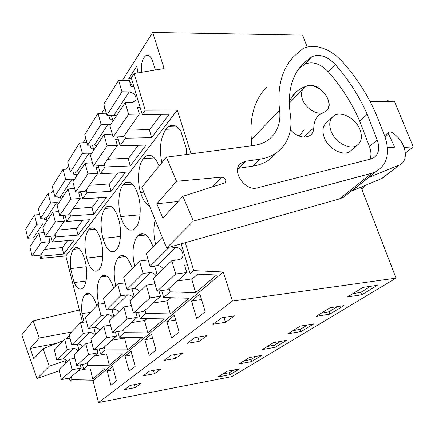 <?xml version="1.0" encoding="UTF-8"?>
<svg xmlns="http://www.w3.org/2000/svg" width="435" height="435" viewBox="0 0 435 435"><rect width="100%" height="100%" fill="white"/><g stroke="black" fill="none" stroke-linecap="round" stroke-linejoin="round"><path stroke-width="0.65" d="M361.05 187.142L396.024 278.128L232.459 301.096L223.307 272.005L193.76 270.624L190.177 273.827L181.161 243.845M193.76 270.624L185.305 242.665M223.307 272.005L93.036 380.701L70.117 381.125L71.992 379.45L92.72 379.081L104.949 368.815L83.607 369.07L87.712 365.4L109.267 365.188L122.741 353.867L100.534 353.943L105.074 349.881L127.515 349.86L142.446 337.321L119.293 337.174L124.35 332.661L147.748 332.867L164.376 318.898L140.211 318.485L145.866 313.428L170.297 313.923L188.931 298.269L163.674 297.513L170.042 291.825L195.592 292.679L216.625 275.012L190.177 273.827M307.175 47.007L302.602 35.105L152.685 32.429L122.431 80.372M191.134 153.859L177.284 110.12L145.236 110.213L134.127 73.499L164.125 68.561L152.685 32.429M297.872 135.557L299.639 135.252M195.592 292.679L191.699 278.949M163.674 297.513L161.679 290.564M157.16 274.811L154.604 265.916M170.042 291.825L169.084 288.53M177.284 110.12L65.832 255.954L40.564 258.385L39.786 255.166M82.53 322.351L65.832 255.954M186.735 154.452L186.414 148.819L180.808 131.044C177.001 125.508 173.043 123.953 168.932 126.384L165.996 129.266C160.45 137.612 159.069 148.77 161.847 162.733M153.066 246.906C149.102 236.004 144.518 231.833 139.314 234.394L137.694 235.873C132.789 242.556 131.761 252.659 134.611 266.182M120.761 216.548C124.16 227.521 128.494 231.833 133.768 229.484L135.443 227.935C140.385 223.068 141.805 207.027 138.183 195.293C134.654 184.489 130.364 180.297 125.302 182.722L123.208 184.793C118.548 190.22 117.445 205.315 120.761 216.548L140.016 214.787M155.175 219.914C153.327 227.467 153.473 235.58 155.605 244.252M159.096 166.116C155.262 156.839 150.863 153.506 145.899 156.121L143.43 158.552C138.243 164.626 136.949 180.699 140.554 192.406C142.696 199.649 145.665 204.167 149.461 205.956M113.644 288.079C110.245 277.889 106.396 273.8 102.094 275.812L100.898 276.916C96.836 282.609 96.108 291.722 98.701 304.244M100.969 240.685C97.902 230.517 94.259 226.396 90.034 228.315L88.49 229.854C84.553 236.276 83.955 245.683 86.701 258.091C89.67 268.379 93.346 272.604 97.734 270.766L98.973 269.613C103.019 265.693 104.052 251.501 100.969 240.685M132.327 268.564C128.668 258.026 124.475 253.893 119.755 256.161L118.363 257.428C113.948 263.512 113.062 273.011 115.705 285.925M116.292 249.82C120.751 245.465 121.963 230.403 118.63 219.148C115.346 208.669 111.393 204.504 106.782 206.663L104.993 208.441C100.648 215.445 99.952 225.406 102.899 238.331C106.069 248.956 110.055 253.224 114.856 251.153L116.292 249.82M96.722 305.756C93.558 295.887 90.007 291.852 86.07 293.652L85.026 294.609C82.161 298.149 81.138 304.489 81.954 313.63L84.091 322.101M84.95 260.228C82.074 250.364 78.697 246.286 74.815 248.004L73.471 249.347C70.758 253.208 69.801 259.641 70.611 268.634L74.124 282.571C76.723 288.079 79.398 290.091 82.161 288.601L83.237 287.595C86.924 284.044 87.81 270.635 84.95 260.228M232.459 301.096L98.5 402.571L93.036 380.701M109.914 368.69L112.654 366.417L116.428 380.995L110.903 385.307L107.211 370.924L109.914 368.69M144.86 339.73L151.532 334.2L155.969 350.17L149.178 355.46L144.86 339.73L152.685 338.343M175.343 335.064L171.58 337.995L166.871 321.498L174.326 315.321L179.171 332.079L175.343 335.064M131.093 351.137L135.176 366.379L129.065 371.142L125.084 356.118L131.093 351.137M195.663 297.638L199.893 294.131L205.222 311.77L196.68 318.431L191.514 301.08L195.663 297.638M98.5 402.571L231.958 376.585L396.024 278.128M347.538 296.931L361.697 294.81L377.308 285.338L362.964 287.404L347.538 296.931M234.443 315.826L225.488 322.308L212.922 324.254L221.719 317.746L234.443 315.826M262.251 349.593L275.203 347.271L286.643 340.333L273.517 342.639L262.251 349.593M329.909 307.817L343.84 305.642L329.839 314.135L316.093 316.348L329.909 307.817M203.091 338.512L199.138 341.372L187.061 343.367L194.885 337.587L207.114 335.603L203.091 338.512M167.437 357.88L163.962 360.446L175.588 358.413L182.733 353.247L170.971 355.264L167.437 357.88M239.027 363.932L251.604 361.588L262.017 355.27L249.277 357.608L239.027 363.932M157.6 371.436L154.403 373.747L143.213 375.786L149.515 371.126L160.841 369.087L157.6 371.436M141.087 383.382L130.168 385.426L124.459 389.646L135.252 387.601L141.087 383.382M300.259 326.125L313.782 323.874L301.161 331.53L287.818 333.808L300.259 326.125M227.195 371.24L239.571 368.885L230.05 374.66L217.837 377.02L227.195 371.24M104.895 108.157L101.638 113.323M85.782 138.444L83.069 142.74M68.643 165.599L66.392 169.171M53.195 190.079L51.325 193.048M155.056 70.057L155.262 69.747L152.62 61.291C150.809 56.158 148.504 54.299 145.709 55.718C142.288 58.698 140.864 64.222 141.44 72.297M92.66 145.633L92.296 145.1M137.911 72.873L136.824 66.098L128.684 78.811L132.599 86.652M110.011 119.19L109.789 118.869M134.127 73.499L131.278 77.925L142.25 114.432L145.236 110.213M124.568 135.144L125.454 138.21L151.619 137.645L169.275 114.274L142.25 114.432M125.454 138.21L120.12 145.763L146.008 145.078L130.239 165.947L105.15 166.953L100.382 173.706L125.215 172.603L111.05 191.351L86.956 192.71L82.666 198.784L106.515 197.349L93.721 214.286L70.557 215.929L66.675 221.42L89.621 219.713L78.001 235.09L55.702 236.955L52.173 241.947L74.271 240.033L63.679 254.056L42.179 256.095L40.564 258.385M330.986 130.973C334.906 142.207 349.566 150.369 356.83 145.524C361.507 142.256 362.578 137.03 360.049 129.842C355.901 118.369 340.692 110.3 333.591 115.993C329.572 119.277 328.702 124.274 330.986 130.973M326.522 110.762C329.143 107.869 329.578 103.987 327.832 99.115C324.265 88.87 309.916 81.889 304.108 87.729C301.286 90.513 300.743 94.428 302.461 99.463C305.348 107.771 315.723 114.677 322.536 112.888M179.155 128.825L165.996 129.266M191.514 301.08L201.519 299.519M223.971 317.409L225.488 322.308M352.752 293.712L360.789 292.347L361.697 294.81M360.789 292.347L370.68 286.295M364.834 185.566L362.012 189.655M383.474 101.42L387.743 100.741L392.049 101.284M370.169 101.638L394.371 101.246L413.25 146.878L405.366 153.055M404.071 147.383L413.25 146.878M128.684 78.811L131.544 78.817M111.349 115.199L113.035 121.066M117.57 136.873L120.12 145.763M151.619 137.645L149.314 129.51M70.117 381.125L69.382 378.08M65.75 362.986L64.875 359.348M71.992 379.45L71.362 376.84M92.72 379.081L90.377 368.989M87.712 365.4L87.038 362.676M83.607 369.07L82.454 364.41M78.952 350.246L77.435 344.096M41.575 253.6L42.179 256.095M134.464 384.622L135.252 387.601M107.211 370.924L113.502 369.706M222.492 374.144L229.441 372.664L230.05 374.66M229.441 372.664L233.845 369.973M63.679 254.056L62.161 247.537M46.224 217.875L46.985 220.964M50.754 236.189L52.173 241.947M55.055 234.362L55.702 236.955M86.021 281.005L74.124 282.571M79.279 248.706L73.471 249.347M86.212 266.72L70.611 268.634M90.143 293.891L85.026 294.609M90.426 312.335L81.954 313.63M197.876 337.098L199.138 341.372M321.204 313.195L329.007 311.781L329.839 314.135M329.007 311.781L337.397 306.648M166.871 321.498L175.686 320.019M370.837 175.631L371.68 175.566M170.297 313.923L166.768 300.895M145.866 313.428L144.996 310.302M140.211 318.485L138.499 312.27M134.268 296.887L132.061 288.867M154.425 157.97L143.43 158.552M143.816 192.156L140.554 192.406M130.239 165.947L128.146 158.193M104.335 164.022L105.15 166.953M92.508 145.094L93.873 150.048M98.212 165.822L100.382 173.706M174.517 354.655L175.588 358.413M292.815 330.725L300.395 329.279L301.161 331.53M300.395 329.279L307.529 324.912M147.748 332.867L144.529 320.47M124.35 332.661L123.551 329.681M119.293 337.174L117.814 331.568M113.845 316.588L111.915 309.296M132.474 184.146L123.208 184.793M145.991 234.998L137.694 235.873M111.05 191.351L109.131 183.951M86.206 189.899L86.956 192.71M75.543 171.879L76.658 176.088M80.801 191.732L82.666 198.784M153.49 370.408L154.403 373.747M267.133 346.581L274.501 345.113L275.203 347.271M274.501 345.113L280.575 341.399M125.084 356.118L132.077 354.819M127.515 349.86L124.568 338.033M105.074 349.881L104.346 347.038M100.534 353.943L99.234 348.848M95.51 334.276L93.802 327.604M112.861 207.772L104.993 208.441M120.462 236.493L102.899 238.331M125.372 256.596L118.363 257.428M93.721 214.286L91.959 207.207M69.861 213.226L70.557 215.929M60.188 196.011L61.107 199.611M65.054 215.064L66.675 221.42M243.796 360.99L250.951 359.511L251.604 361.588M250.951 359.511L256.123 356.352M109.267 365.188L106.559 353.921M95.227 229.196L88.49 229.854M102.763 256.215L86.701 258.091M106.858 276.138L100.898 276.916M78.001 235.09L76.37 228.304M140.195 107.581L137.411 107.63L139.336 114.062L128.624 114.302L125.193 102.671L132.409 102.432L135.725 100.349C136.633 96.037 134.475 93.21 129.26 91.856L121.985 91.774L118.624 80.366L129.249 80.377L131.131 86.657L133.898 86.647M129.26 91.856L113.959 115.188L106.907 115.221L103.758 104.166L118.624 80.366M161.151 114.323L149.917 129.489L128.02 130.212M139.336 114.062L123.513 136.655L113.127 137.041L109.919 125.775L125.193 102.671M113.959 115.188L116.482 115.851M121.985 91.774L106.907 115.221M128.624 114.302L113.127 137.041M167.905 247.607L168.095 248.254L175.637 247.531C181.58 247.08 185.707 256.345 180.726 259.026L179.236 259.624L171.771 260.717L175.691 274.034L186.789 272.533L184.581 265.176L187.463 264.801M163.25 268.933C161.733 266.753 159.748 265.649 157.301 265.627L150.004 266.405L146.421 253.844L162.282 237.276M177.48 280.945L192.324 278.862L197.675 274.164M175.691 274.034L157.078 291.233L167.823 289.672L186.789 272.533M157.078 291.233L153.424 278.411L171.771 260.717M168.095 248.254L150.004 266.405M175.637 247.531L157.301 265.627M110.512 124.878L108.027 124.241L101.067 124.312L97.995 113.399L106.341 113.22M112.257 133.991L103.998 134.73L90.388 155.317L93.329 166.099L103.274 165.539L117.374 145.41L107.124 145.85L103.998 134.73M118.228 139.156L115.618 139.26L117.374 145.41M108.745 115.21L109.881 119.195L112.48 119.13M108.027 124.241L94.379 145.051L87.625 145.214L84.738 134.627L97.995 113.399M138.221 145.285L128.673 158.166L107.673 159.259M94.379 145.051L96.787 145.638M101.067 124.312L87.625 145.214M107.124 145.85L93.329 166.099M154.882 283.522L153.484 284.093L146.345 285.246L149.896 297.872L160.504 296.284L158.982 290.955M154.691 266.215L152.005 266.557L151.902 266.204M148.172 259.978L139.532 261.038L143.017 273.414L127.009 289.476L123.747 277.53L139.532 261.038M156.078 275.855C154.588 273.707 152.636 272.631 150.222 272.614L143.017 273.414M139.635 291.711C138.21 289.65 136.329 288.622 133.996 288.633L127.009 289.476M153.087 302.988L167.323 300.808L170.83 297.73M149.896 297.872L133.447 313.064L143.735 311.444L160.504 296.284M133.447 313.064L130.125 300.889L146.345 285.246M150.222 272.614L133.996 288.633M91.442 153.718L89.066 153.147L82.4 153.343L79.578 142.881L86.913 142.588M92.399 162.695L85.097 163.326L72.89 181.781L75.603 192.112L85.14 191.422L97.788 173.369L87.968 173.967L85.097 163.326M98.631 167.339L96.173 167.48L97.788 173.369M90.056 145.154L90.904 148.253L93.351 148.145M89.066 153.147L76.821 171.825L70.35 172.086L67.681 161.934L79.578 142.881M117.738 172.934L109.604 183.918L89.425 185.305M76.821 171.825L79.126 172.352M82.4 153.343L70.35 172.086M87.968 173.967L75.603 192.112M131.392 305.522L123.839 306.952L127.08 318.953L137.237 317.316L135.965 312.667M125.209 282.886L117.629 283.919L120.805 295.702L106.542 310.008L103.557 298.622L117.629 283.919M133.262 297.861C131.865 295.833 130.011 294.827 127.705 294.843L120.805 295.702M118.603 311.998C117.265 310.046 115.476 309.084 113.236 309.122L106.542 310.008M131.348 322.634L145.018 320.388L147.052 318.599M127.08 318.953L112.442 332.476L122.3 330.812L137.237 317.316M112.442 332.476L109.397 320.883L123.839 306.952M127.705 294.843L113.236 309.122M74.32 179.622L72.041 179.111L65.647 179.399L63.042 169.367L69.535 168.992M74.624 188.388L68.132 188.98L57.132 205.619L59.644 215.537L68.801 214.738L80.209 198.458L70.785 199.186L68.132 188.98M81.04 192.645L78.719 192.814L80.209 198.458M73.221 171.972L73.852 174.364L76.163 174.223M72.041 179.111L60.992 195.967L54.777 196.315L52.303 186.555L63.042 169.367M99.332 197.778L92.378 207.169L72.971 208.789M60.992 195.967L63.2 196.441M65.647 179.399L54.777 196.315M70.785 199.186L59.644 215.537M110.49 325.043L103.786 326.299L106.754 337.734L116.493 336.059L115.416 331.976M104.797 303.342L98.082 304.337L100.996 315.571L88.213 328.398L85.461 317.523L98.082 304.337M112.904 317.501C111.583 315.576 109.821 314.63 107.614 314.674L100.996 315.571M99.751 330.187C98.484 328.327 96.782 327.424 94.634 327.484L88.213 328.398M111.866 340.241L125.003 337.957L125.845 337.217M106.754 337.734L93.639 349.843L103.1 348.158L116.493 336.059M93.639 349.843L90.839 338.783L103.786 326.299M107.614 314.674L94.634 327.484M58.85 203.02L56.67 202.558L50.525 202.927L48.106 193.281L53.902 192.863M58.627 211.53L52.831 212.128L42.858 227.211L45.191 236.743L54.005 235.862L64.342 221.105L55.283 221.932L52.831 212.128M65.163 215.488L62.961 215.684L64.342 221.105M57.985 196.136L58.448 197.952L60.639 197.789M56.67 202.558L46.643 217.848L40.667 218.261L38.367 208.871L48.106 193.281M82.704 220.23L76.75 228.266L58.062 230.066M46.643 217.848L48.764 218.278M50.525 202.927L40.667 218.261M55.283 221.932L45.191 236.743M91.78 342.486L85.793 343.65L88.533 354.568L97.88 352.877L96.961 349.256M86.521 321.715L80.535 322.667L83.226 333.406L71.699 344.971L69.149 334.558L80.535 322.667M94.618 335.135C93.373 333.302 91.693 332.416 89.572 332.481L83.226 333.406M82.753 346.581C81.557 344.808 79.926 343.96 77.87 344.031L71.699 344.971M94.297 356.118L106.325 353.921M88.533 354.568L76.718 365.482L85.815 363.785L97.88 352.877M76.718 365.482L74.129 354.9L85.793 343.65M89.572 332.481L77.87 344.031M44.81 224.259L42.717 223.84L36.801 224.27L34.55 214.988L39.754 214.542M44.158 232.518L38.949 233.122L29.874 246.852L32.054 256.03L40.537 255.084L49.949 241.648L41.238 242.545L38.949 233.122M50.759 236.221L48.666 236.428L49.949 241.648M44.131 218.022L44.462 219.37L46.545 219.186M42.717 223.84L33.582 237.766L27.824 238.233L25.676 229.191L34.55 214.988M67.61 240.609L62.509 247.499L44.49 249.445M33.582 237.766L35.621 238.157M36.801 224.27L27.824 238.233M41.238 242.545L32.054 256.03M74.94 358.212L69.567 359.299L72.101 369.745L81.095 368.048L80.296 364.813M70.068 338.31L64.695 339.213L67.191 349.495L56.74 359.979L54.37 349.996L64.695 339.213M78.115 351.056C76.935 349.305 75.326 348.473 73.292 348.549L67.191 349.495M67.354 361.436C66.218 359.74 64.657 358.94 62.678 359.027L56.74 359.979M78.376 370.506L86.092 369.038M72.101 369.745L61.406 379.63L70.16 377.933L81.095 368.048M61.406 379.63L59.002 369.494L69.567 359.299M73.292 348.549L62.678 359.027M289.259 100.991L295.735 92.416C299.019 89.431 302.858 87.245 307.251 85.864C319.361 81.263 336.364 104.188 325.978 111.219L319.611 114.628C315.837 117.624 313.901 121.99 313.798 127.732C313.749 131.065 312.564 133.61 310.237 135.367C304.06 138.727 297.448 136.911 290.401 129.913M299.264 136.128L303.864 129.913M367.2 114.302C359.392 96.439 348.739 79.812 335.238 64.429C327.06 56.137 319.246 53.581 311.803 56.762L303.548 63.135C291.657 75.146 287.252 92.274 290.335 114.519C292.695 130.674 288.296 143.245 277.144 152.239C272.245 155.877 266.41 158.209 259.641 159.232L245.476 161.303L240.827 163.288C230.713 170.428 245.057 191.797 257.417 187.855L370.696 159.047L373.099 158.128C378.76 154.512 380.119 148.455 377.183 139.95L367.2 114.302L359.674 121.044C352.013 103.351 341.519 86.902 328.191 71.699C320.106 63.505 312.363 61.014 304.951 64.217L298.856 68.621M259.641 159.232L252.702 166.154L237.738 168.454M369.984 159.226C371.414 155.491 371.234 151.233 369.445 146.448L359.674 121.044M352.1 149.586L349.756 151.603C342.514 156.442 327.995 148.411 324.157 137.281C321.922 130.641 322.808 125.677 326.815 122.398M343.275 197.43L375.715 171.765L371.811 173.217L193.341 221.072L182.879 196.299L225.183 182.776C226.608 179.921 225.504 178.045 221.861 177.137L176.539 181.292L166.36 157.193L141.837 187.327L166.654 247.961L339.447 198.904L343.275 197.43L350.012 192.101M375.715 171.765C387.547 164.615 390.467 152.467 384.464 135.328L376.21 114.34L373.078 107.489C365.036 90.692 354.498 75.097 341.459 60.699L336.01 55.56L329.937 51.417C319.573 45.795 310.552 44.892 302.869 48.709L293.848 56.436C281.788 69.252 277.03 87.158 279.569 110.158C280.994 122.257 277.677 131.821 269.618 138.852C265.312 142.365 260.048 144.556 253.833 145.431L166.36 157.193M193.341 221.072L166.654 247.961M176.539 181.292L156.861 203.765L162.804 218.185L182.879 196.299M356.314 187.458L357.314 186.327M387.46 147.775L394.627 147.139L388.624 134.105L388.917 132.055L390.869 131.984L393.039 132.98L395.469 135.089C406.279 144.023 408.916 160.83 399.77 164.756L381.674 178.557L351.893 190.949L374.6 172.651M266.258 87.478C254.328 100.197 249.38 117.646 251.408 139.82L279.569 110.158M251.626 145.73L251.408 139.82M156.861 203.765L178.1 201.508M252.702 166.154C259.418 165.104 265.214 162.766 270.086 159.139L276.404 152.962M289.993 102.502L289.27 102.801M399.221 165.001L369.152 177.306M381.674 178.557L385.301 175.936M65.201 360.707L49.291 366.21L43.076 348.691L63.374 340.594M79.426 310.019L33.191 320.829L21.75 334.89L37.013 378.58L59.296 370.74M43.076 348.691L33.832 358.766L30.2 348.413L39.291 338.028L33.191 320.829M39.291 338.028L71.568 332.03M69.981 337.957L68.393 338.593M49.291 366.21L37.013 378.58M30.2 348.413L56.294 343.416M313.798 127.732L304.016 137.096M304.951 64.217L311.803 56.762M328.191 71.699L335.238 64.429M245.476 161.303L238.657 168.269M369.445 146.448L377.183 139.95M371.811 173.217L339.447 198.904M212.421 186.952L221.861 177.137M388.624 134.105L385.105 137.041M66.289 338.947L69.421 335.684M349.756 151.603L356.83 145.524M325.195 123.926L331.965 117.532M289.28 103.253L303.364 88.506M175.963 126.161L168.932 126.384M149.2 55.778L145.709 55.718M77.664 247.689L74.815 248.004M88.887 293.255L86.07 293.652M151.657 155.828L145.899 156.121M130.07 182.395L125.302 182.722M144.083 233.894L139.314 234.394M110.762 206.326L106.782 206.663M123.714 255.693L119.755 256.161M93.389 227.989L90.034 228.315M105.422 275.382L102.094 275.812M135.725 100.349L135.242 101.067M300.639 66.316L303.548 63.135M239.457 164.696L240.827 163.288M270.086 159.139L277.144 152.239M295.735 92.416L292.902 95.406M388.662 132.273L384.6 135.671M399.77 164.756L382.218 178.317"/></g></svg>
